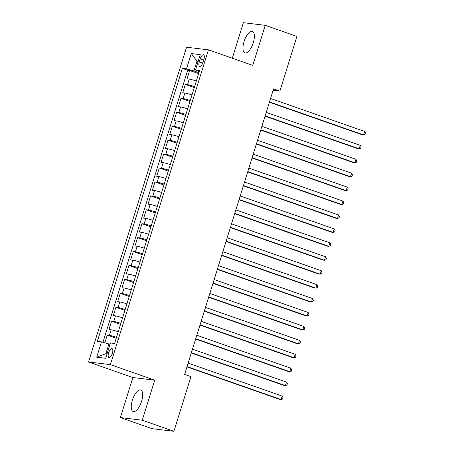 <?xml version="1.0" encoding="UTF-8"?>
<svg xmlns="http://www.w3.org/2000/svg" width="454" height="454" viewBox="0 0 454 454"><rect width="100%" height="100%" fill="white"/><g stroke="black" fill="none" stroke-linecap="round" stroke-linejoin="round"><path stroke-width="0.68" d="M141.569 401.336A11.418 4.551 -70.7 0 0 140.734 390.009A11.418 4.551 -70.7 0 0 132.352 400.224A11.418 4.551 -70.7 0 0 133.187 411.557A11.418 4.551 -70.7 0 0 141.569 401.336M253.281 42.676A11.418 4.551 -70.7 0 0 252.447 31.349A11.418 4.551 -70.7 0 0 244.059 41.569A11.418 4.551 -70.7 0 0 244.893 52.897A11.418 4.551 -70.7 0 0 253.281 42.676M112.388 353.303A4.682 1.867 -70.7 0 0 112.042 348.655A4.682 1.867 -70.7 0 0 108.602 352.849A4.682 1.867 -70.7 0 0 108.943 357.497A4.682 1.867 -70.7 0 0 112.388 353.303M120.389 417.572L142.255 420.205L154.729 380.163L132.857 377.529L120.389 417.572L152.056 428.667L173.922 431.3L190.952 376.633L184.619 374.414L273.552 88.876L279.885 91.095L296.91 36.428L265.244 25.333L243.378 22.7L232.317 58.208M132.857 377.529L88.524 361.991L186.571 47.21L208.437 49.844L110.39 364.624L88.524 361.991M196.327 81.045A5.857 0.471 -162.7 0 0 189.222 79.098L187.065 78.837L189.664 70.484L198.636 73.627M194.59 86.618A5.857 0.471 -162.7 0 0 187.485 84.671L185.328 84.41L194.301 87.554M185.328 84.41L182.724 92.769L184.88 93.03A5.857 0.471 -162.7 0 1 191.985 94.977M187.65 108.903A5.857 0.471 -162.7 0 0 180.544 106.957L178.388 106.696L180.987 98.342L189.959 101.48M183.314 122.83A5.857 0.471 -162.7 0 0 176.203 120.883L174.047 120.628L176.651 112.269L185.624 115.412M178.972 136.762A5.857 0.471 -162.7 0 0 171.867 134.815L169.711 134.554L172.316 126.195L181.282 129.339M174.637 150.688A5.857 0.471 -162.7 0 0 167.532 148.742L165.369 148.481L167.974 140.127L176.947 143.271M170.295 164.615A5.857 0.471 -162.7 0 0 163.19 162.668L161.034 162.413L163.639 154.054L172.605 157.197M165.96 178.547A5.857 0.471 -162.7 0 0 158.855 176.6L156.698 176.339L159.297 167.98L168.269 171.124M161.618 192.473A5.857 0.471 -162.7 0 0 154.513 190.527L152.357 190.266L154.962 181.912L163.934 185.056M157.283 206.405A5.857 0.471 -162.7 0 0 150.178 204.453L148.021 204.198L150.62 195.839L159.592 198.983M152.941 220.332A5.857 0.471 -162.7 0 0 145.836 218.385L143.68 218.124L146.284 209.765L155.257 212.909M148.606 234.258A5.857 0.471 -162.7 0 0 141.5 232.312L139.344 232.051L141.943 223.697L150.915 226.841M144.27 248.19A5.857 0.471 -162.7 0 0 137.159 246.244L135.003 245.983L137.607 237.624L146.58 240.768M139.928 262.117A5.857 0.471 -162.7 0 0 132.823 260.17L130.667 259.909L133.272 251.556L142.238 254.694M135.593 276.043A5.857 0.471 -162.7 0 0 128.488 274.097L126.325 273.836L128.93 265.482L137.903 268.626M131.251 289.975A5.857 0.471 -162.7 0 0 124.146 288.029L121.99 287.768L124.595 279.409L133.561 282.553M126.916 303.902A5.857 0.471 -162.7 0 0 119.811 301.955L117.654 301.694L120.253 293.341L129.225 296.479M122.574 317.828A5.857 0.471 -162.7 0 0 115.469 315.882L113.313 315.626L115.918 307.267L124.89 310.411M118.239 331.761A5.857 0.471 -162.7 0 0 111.134 329.814L108.977 329.553L111.576 321.194L120.548 324.338M200.242 58.827L199.289 61.892A4.534 1.81 -70.7 0 0 199.618 66.392A4.534 1.81 -70.7 0 0 202.949 62.334L203.908 59.27A4.534 1.81 -70.7 0 0 203.574 54.764A4.534 1.81 -70.7 0 0 200.242 58.827L203.67 60.03M198.097 61.585L196.974 61.188L193.932 70.938L186.503 68.877L182.366 68.378L97.338 341.38L101.475 341.879L96.702 357.196L105.686 358.28L110.458 342.957L114.595 343.457L199.624 70.455L195.487 69.961L199.204 71.806M186.503 68.877L191.276 53.555L200.259 54.639L195.487 69.961M189.664 70.484L187.684 70.245L102.956 342.288M116.502 337.328A5.857 0.471 17.3 0 0 109.397 335.381L107.24 335.126L104.846 342.81M111.576 321.194L113.733 321.455A5.857 0.471 17.3 0 1 120.843 323.401M115.918 307.267L118.074 307.528A5.857 0.471 17.3 0 1 125.179 309.475M120.253 293.341L122.41 293.596A5.857 0.471 17.3 0 1 129.515 295.543M124.595 279.409L126.751 279.67A5.857 0.471 17.3 0 1 133.856 281.616M128.93 265.482L131.087 265.743A5.857 0.471 17.3 0 1 138.192 267.69M133.272 251.556L135.428 251.811A5.857 0.471 17.3 0 1 142.533 253.758M137.607 237.624L139.764 237.885A5.857 0.471 17.3 0 1 146.869 239.831M141.943 223.697L144.105 223.958A5.857 0.471 17.3 0 1 151.21 225.905M146.284 209.765L148.441 210.026A5.857 0.471 17.3 0 1 155.546 211.973M150.62 195.839L152.777 196.1A5.857 0.471 17.3 0 1 159.887 198.046M154.962 181.912L157.118 182.167A5.857 0.471 17.3 0 1 164.223 184.12M159.297 167.98L161.454 168.241A5.857 0.471 17.3 0 1 168.559 170.188M163.639 154.054L165.795 154.315A5.857 0.471 17.3 0 1 172.9 156.261M167.974 140.127L170.131 140.382A5.857 0.471 17.3 0 1 177.236 142.329M172.316 126.195L174.472 126.456A5.857 0.471 17.3 0 1 181.577 128.403M176.651 112.269L178.808 112.53A5.857 0.471 17.3 0 1 185.913 114.476M180.987 98.342L183.149 98.597A5.857 0.471 17.3 0 1 190.254 100.544M198.931 72.691L193.932 70.938M142.255 420.205L173.922 431.3M154.729 380.163L110.39 364.624M208.437 49.844L252.77 65.376L265.244 25.333M273.115 90.284L279.885 91.095M198.177 61.335L196.974 61.188L191.276 53.555M110.033 344.331L108.903 343.939L105.867 353.689L107.07 353.831M187.684 70.245L182.366 68.378M107.24 335.126L116.213 338.27M101.475 341.879L108.903 343.939M96.702 357.196L105.867 353.689M269.381 102.258L362.037 134.725L363.512 134.9L269.477 101.951M364.596 131.422L365.476 132.988L365.044 134.384L363.512 134.9L364.596 131.422L270.561 98.473M265.045 116.19L357.695 148.651L359.176 148.833L265.142 115.883M360.26 145.348L361.14 146.914L360.703 148.31L359.176 148.833L360.26 145.348L266.226 112.399M260.704 130.116L353.36 162.583L354.835 162.759L260.8 129.81M355.919 159.275L356.799 160.847L356.367 162.237L354.835 162.759L355.919 159.275L261.884 126.331M256.368 144.049L349.018 176.51L350.499 176.685L256.465 143.742M351.583 173.207L352.463 174.773L352.026 176.169L350.499 176.685L351.583 173.207L257.549 140.258M252.027 157.975L344.682 190.436L346.158 190.618L252.123 157.669M347.242 187.133L348.122 188.705L347.69 190.095L346.158 190.618L347.242 187.133L253.207 154.184M247.691 171.901L340.347 204.368L341.822 204.544L247.788 171.595M342.906 201.065L343.786 202.632L343.349 204.022L341.822 204.544L342.906 201.065L248.871 168.116M243.355 185.834L336.005 218.295L337.481 218.47L243.446 185.527M338.571 214.992L339.444 216.558L339.013 217.954L337.481 218.47L338.571 214.992L244.53 182.043M239.014 199.76L331.67 232.221L333.145 232.403L239.11 199.454M334.229 228.918L335.109 230.49L334.672 231.881L333.145 232.403L334.229 228.918L240.194 195.969M234.678 213.686L327.328 246.153L328.81 246.329L234.769 213.38M329.893 242.85L330.767 244.417L330.336 245.807L328.81 246.329L329.893 242.85L235.859 209.901M230.337 227.619L322.993 260.08L324.468 260.261L230.433 227.312M325.552 256.777L326.432 258.343L326 259.739L324.468 260.261L325.552 256.777L231.517 223.828M226.001 241.545L318.651 274.012L320.132 274.188L226.098 241.239M321.216 270.703L322.096 272.275L321.659 273.666L320.132 274.188L321.216 270.703L227.182 237.754M221.66 255.471L314.316 287.938L315.791 288.114L221.756 255.165M316.875 284.635L317.755 286.202L317.323 287.592L315.791 288.114L316.875 284.635L222.84 251.686M217.324 269.404L309.974 301.865L311.455 302.046L217.421 269.097M312.539 298.562L313.419 300.128L312.982 301.524L311.455 302.046L312.539 298.562L218.505 265.613M212.983 283.33L305.638 315.797L307.114 315.973L213.079 283.024M308.198 312.488L309.078 314.06L308.646 315.451L307.114 315.973L308.198 312.488L214.163 279.545M208.647 297.256L301.303 329.723L302.778 329.899L208.744 296.95M303.862 326.42L304.742 327.987L304.305 329.383L302.778 329.899L303.862 326.42L209.827 293.471M204.311 311.189L296.961 343.65L298.437 343.831L204.402 310.882M299.526 340.347L300.4 341.913L299.969 343.309L298.437 343.831L299.526 340.347L205.486 307.398M199.97 325.115L292.626 357.582L294.101 357.758L200.066 324.809M295.185 354.273L296.065 355.845L295.628 357.236L294.101 357.758L295.185 354.273L201.15 321.33M195.634 339.047L288.284 371.508L289.766 371.684L195.725 338.741M290.849 368.205L291.723 369.772L291.292 371.168L289.766 371.684L290.849 368.205L196.815 335.256M191.293 352.974L283.949 385.435L285.424 385.616L191.389 352.667M286.508 382.132L287.388 383.698L286.951 385.094L285.424 385.616L286.508 382.132L192.473 349.183M186.957 366.9L279.607 399.367L281.088 399.543L187.054 366.594M282.172 396.064L283.046 397.63L282.615 399.021L281.088 399.543L282.172 396.064L188.138 363.115M187.485 84.671L189.222 79.098M109.397 335.381L111.134 329.814M113.733 321.455L115.469 315.882M118.074 307.528L119.811 301.955M122.41 293.596L124.146 288.029M126.751 279.67L128.488 274.097M131.087 265.743L132.823 260.17M135.428 251.811L137.159 246.244M139.764 237.885L141.5 232.312M144.105 223.958L145.836 218.385M148.441 210.026L150.178 204.453M152.777 196.1L154.513 190.527M157.118 182.167L158.855 176.6M161.454 168.241L163.19 162.668M165.795 154.315L167.532 148.742M170.131 140.382L171.867 134.815M174.472 126.456L176.203 120.883M178.808 112.53L180.544 106.957M183.149 98.597L184.88 93.03M202.688 63.083L199.289 61.892"/></g></svg>
